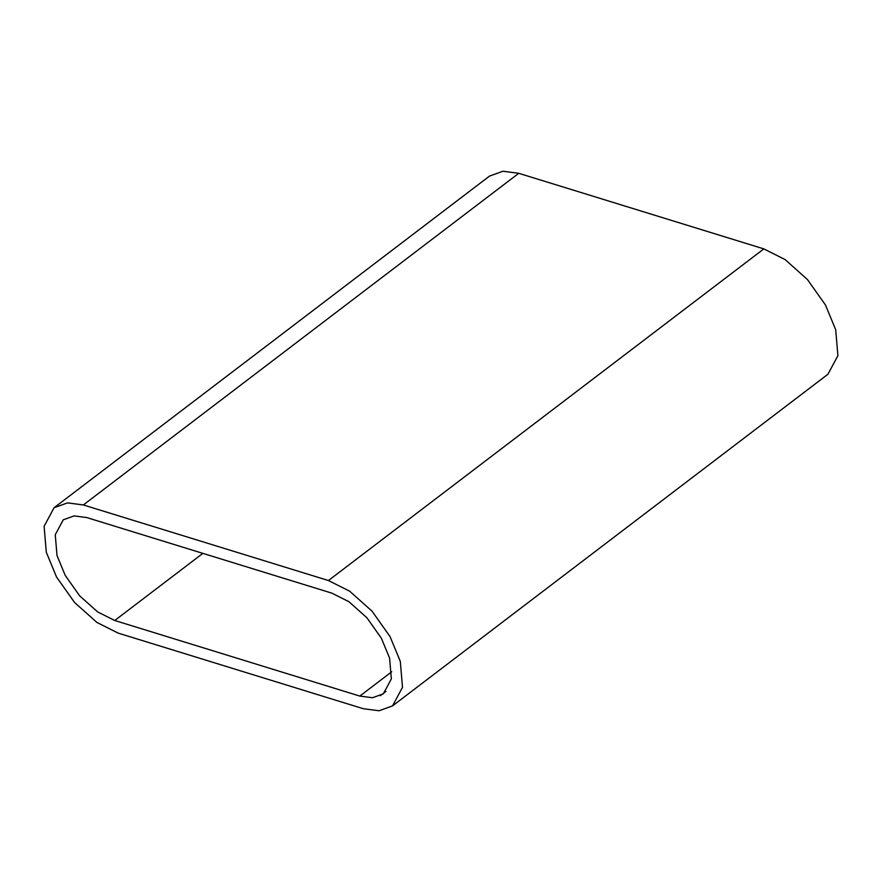 <?xml version="1.0" encoding="UTF-8"?>
<svg xmlns="http://www.w3.org/2000/svg" width="882" height="882" viewBox="0 0 882 882"><rect width="100%" height="100%" fill="white"/><g stroke="black" fill="none" stroke-linecap="round" stroke-linejoin="round"><path stroke-width="1.32" d="M363.252 708.698L118.166 633.111L96.899 622.427L74.562 602.472L56.525 577.004L46.294 552.231L44.1 526.311L54.078 507.745L67.539 502.883L83.349 504.956L328.435 580.532L349.702 591.216L372.05 611.182L390.076 636.639L400.307 661.412L402.501 687.332L392.523 705.898L379.062 710.76L363.252 708.698M54.078 507.745L489.477 176.102L502.938 171.24L518.748 173.302L763.834 248.889L785.101 259.573L807.438 279.528L825.475 304.996L835.706 329.769L837.9 355.689L827.922 374.255L392.523 705.898M359.823 696.085L372.524 697.739L383.339 693.836L391.343 678.919L389.59 658.104L381.366 638.215L366.89 617.764L348.941 601.722L331.864 593.145L86.778 517.569L74.088 515.904L63.261 519.807L55.257 534.724L57.01 555.539L65.235 575.439L79.711 595.89L97.659 611.921L114.737 620.498L359.823 696.085L391.74 671.764M380.318 695.7L385.93 691.422M83.349 504.956L518.748 173.302M328.435 580.532L763.834 248.889M114.737 620.498L202.871 553.367"/></g></svg>
